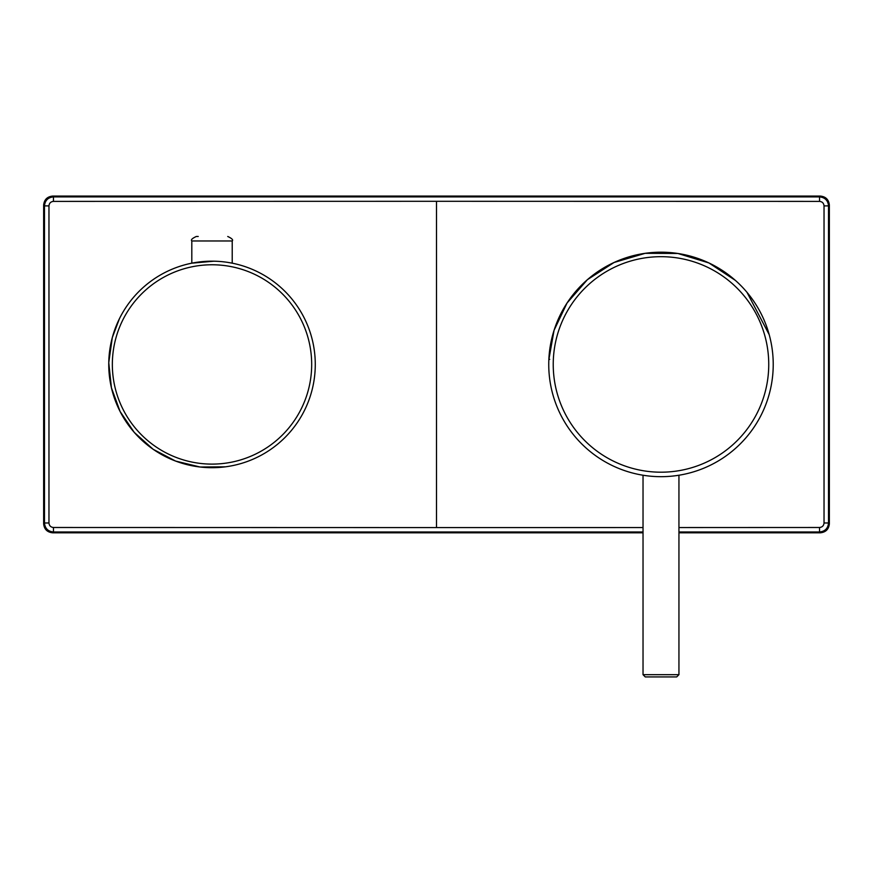 <?xml version="1.0" encoding="UTF-8"?>
<svg xmlns="http://www.w3.org/2000/svg" width="873" height="873" viewBox="0 0 873 873"><rect width="100%" height="100%" fill="white"/><g stroke="black" fill="none" stroke-linecap="round" stroke-linejoin="round"><path stroke-width="1.31" d="M773.227 364.074L773.227 364.445A112.246 112.246 0 0 1 660.981 476.68A112.246 112.246 0 0 1 548.746 364.445A112.246 112.246 0 0 1 660.981 252.199A112.246 112.246 0 0 1 773.227 364.445L773.227 364.805M549.739 359.327L548.844 359.665L554.06 330.31L567.046 303.018L587.365 279.709L614.046 262.489L645.169 253.323L677.885 253.476L708.909 262.937L735.393 280.408M746.993 292.324L769.2 334.654M675.495 475.741L679.62 475.13L678.943 475.239L678.943 674.676L676.695 676.924L645.267 676.924L674.774 676.924M225.376 466.837L200.07 467.011L175.549 461.053L153.179 449.3L134.289 432.43L120.103 411.499L111.428 387.819L108.765 362.666L112.301 337.589A103.265 103.265 0 0 0 212.019 467.699A103.265 103.265 0 0 0 315.273 364.445A103.265 103.265 0 0 0 212.019 261.18A103.265 103.265 0 0 0 108.754 364.445A103.265 103.265 0 0 1 194.286 262.708L206.159 261.343M210.055 261.191L213.983 261.191M217.257 261.311L218.468 261.376M222.277 261.693L224.907 261.987M227.613 262.358L232.098 263.144M213.83 261.191L191.809 263.177L191.809 240.97C190.674 239.879 192.169 238.384 196.305 236.485L198.226 236.485M112.301 337.589A103.265 103.265 0 0 1 194.286 262.708A103.265 103.265 0 0 0 112.301 337.589L119.426 318.71M820.369 196.076L52.631 196.076C47.218 196.643 44.217 199.644 43.65 205.057L44.479 205.886C45.014 200.43 48.004 197.44 53.46 196.905L819.54 196.905C824.996 197.44 827.986 200.43 828.521 205.886L829.35 205.057C828.783 199.644 825.782 196.643 820.369 196.076L819.54 196.905L819.54 201.39C822.268 201.663 823.763 203.158 824.036 205.886L828.521 205.886L828.521 522.992C827.986 528.449 824.996 531.439 819.54 531.973L820.369 532.803L678.943 532.803M643.03 532.803L52.631 532.803L53.46 531.973C48.004 531.439 45.014 528.449 44.479 522.992L43.65 523.822L43.65 205.057M820.369 532.803C825.782 532.235 828.783 529.245 829.35 523.822L829.35 205.057M43.65 523.822C44.217 529.245 47.218 532.235 52.631 532.803M108.754 364.445A103.265 103.265 0 0 0 212.019 467.699A103.265 103.265 0 0 1 108.754 364.445M642.692 475.185L644.623 475.479M548.746 364.805L548.746 364.445A112.246 112.246 0 0 1 660.981 252.199A112.246 112.246 0 0 1 773.227 364.445M768.742 364.445A107.75 107.75 0 0 1 660.981 472.195A107.75 107.75 0 0 1 553.231 364.445A107.75 107.75 0 0 1 660.981 256.684A107.75 107.75 0 0 1 768.742 364.445M643.03 475.239L643.03 674.676L678.943 674.676M212.019 264.77A99.675 99.675 0 0 1 311.683 364.445A99.675 99.675 0 0 1 212.019 464.109A99.675 99.675 0 0 1 112.344 364.445A99.675 99.675 0 0 1 212.019 264.77M227.733 236.485C231.891 238.416 233.386 239.911 232.218 240.97L191.809 240.97M643.03 531.973L53.46 531.973L53.46 527.488L436.5 527.576L436.5 201.303L53.46 201.39L53.46 196.905L52.631 196.076M48.964 205.886L48.964 522.992L44.479 522.992L44.479 205.886L48.964 205.886C49.237 203.158 50.732 201.663 53.46 201.39M53.46 527.488C50.732 527.216 49.237 525.721 48.964 522.992M436.5 527.576L643.03 527.554M678.943 527.543L819.54 527.488L819.54 531.973L678.943 531.973M829.35 523.822L828.521 522.992L824.036 522.992C823.763 525.721 822.268 527.216 819.54 527.488M824.036 522.992L824.036 205.886M819.54 201.39L436.5 201.303M643.03 674.676L645.267 676.924M232.218 240.97L232.218 263.177"/></g></svg>
